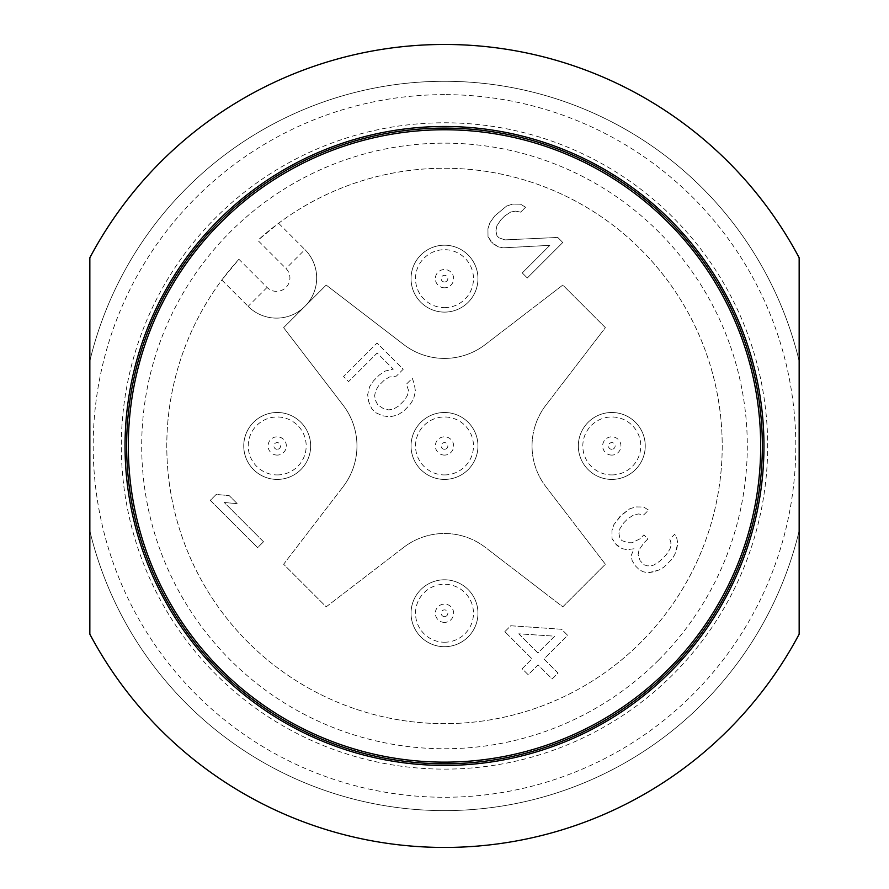 <?xml version="1.0" encoding="UTF-8"?>
<svg xmlns="http://www.w3.org/2000/svg" width="889" height="889" viewBox="0 0 889 889"><rect width="100%" height="100%" fill="white"/><g stroke="black" fill="none" stroke-linecap="round" stroke-linejoin="round"><path stroke-width="0.67" stroke-dasharray="4.45 3.33" d="M444.5 769.118A323.174 323.174 0 0 0 767.674 445.956A323.174 323.174 0 0 0 444.5 122.782A323.174 323.174 0 0 0 121.326 445.956A323.174 323.174 0 0 0 444.5 769.118M444.5 94.634A351.311 351.311 0 0 0 93.189 445.956A351.311 351.311 0 0 0 444.5 797.266A351.311 351.311 0 0 0 795.811 445.956A351.311 351.311 0 0 0 444.5 94.634M799.155 360.978A364.701 364.701 0 0 0 89.845 360.978L89.845 257.754A401.506 401.506 0 0 1 799.155 257.754L799.155 360.978A364.701 364.701 0 0 0 89.845 360.978L89.845 530.922A364.701 364.701 0 0 0 799.155 530.922L799.155 634.157A401.506 401.506 0 0 1 89.845 634.157L89.845 530.922A364.701 364.701 0 0 0 799.155 530.922L799.155 360.978M668.072 669.528A316.184 316.184 0 0 1 220.928 669.528A316.184 316.184 0 0 1 220.928 222.372A316.184 316.184 0 0 1 668.072 222.372A316.184 316.184 0 0 1 668.072 669.528M658.616 660.06A302.805 302.805 0 0 1 230.384 660.06A302.805 302.805 0 0 1 230.384 231.84A302.805 302.805 0 0 1 658.616 231.84A302.805 302.805 0 0 1 658.616 660.06M238.897 259.277A277.701 277.701 0 0 0 376.947 715.312A277.701 277.701 0 0 0 713.867 378.392A277.701 277.701 0 0 0 257.821 240.352L285.991 268.511A13.379 13.379 0 0 1 285.991 287.436A13.379 13.379 0 0 1 267.056 287.436L238.897 259.277L221.805 280.035L248.131 306.361L221.805 280.035A277.701 277.701 0 0 0 385.682 717.356A277.701 277.701 0 0 0 715.901 387.126A277.701 277.701 0 0 0 278.59 223.261L257.821 240.352M283.624 327.663L326.207 285.069L403.762 344.588A66.919 66.919 0 0 0 485.238 344.588A66.919 66.919 0 0 1 403.762 344.588L326.207 285.069L283.624 327.663L343.132 405.217A66.919 66.919 0 0 1 343.132 486.683A66.919 66.919 0 0 0 343.132 405.217L283.624 327.663M485.238 344.588L562.793 285.069L605.376 327.663L545.868 405.217A66.919 66.919 0 0 0 545.868 486.683A66.919 66.919 0 0 1 545.868 405.217L605.376 327.663L562.793 285.069L485.238 344.588M545.868 486.683L605.376 564.248L562.793 606.831L485.238 547.324A66.919 66.919 0 0 0 403.762 547.324A66.919 66.919 0 0 1 485.238 547.324L562.793 606.831L605.376 564.248L545.868 486.683M403.762 547.324L326.207 606.831L283.624 564.248L343.132 486.683L283.624 564.248L326.207 606.831L403.762 547.324M304.916 306.361A40.149 40.149 0 0 1 248.131 306.361A40.149 40.149 0 0 0 304.916 306.361A40.149 40.149 0 0 0 304.916 249.587A40.149 40.149 0 0 1 304.916 306.361M278.59 223.261L304.916 249.587L278.59 223.261M504.985 239.886L557.759 237.452L562.793 242.486L527.31 277.979L522.276 272.945L549.869 245.342L503.085 247.831L498.084 246.786L493.073 243.742L488.017 236.718L487.939 228.751L489.872 222.795L494.773 215.871L506.63 206.037L512.586 204.103L520.554 204.192L525.566 207.226L520.632 212.16L515.642 211.104L510.675 212.049L504.741 215.971L500.796 219.916L496.873 225.85L495.929 230.829L496.973 235.818L498.996 237.83L504.985 239.886L557.759 237.452L562.793 242.486L527.31 277.979L522.276 272.945L549.869 245.342L503.085 247.831L498.084 246.786L491.061 241.73L488.017 236.718L487.939 228.751L489.872 222.795L494.773 215.871L506.63 206.037L512.586 204.103L520.554 204.192L525.566 207.226L520.632 212.16L515.642 211.104L510.675 212.049L504.741 215.971L500.796 219.916L496.873 225.85L495.929 230.829L496.973 235.818L498.996 237.83L504.985 239.886M263.511 541.768L257.599 547.68L210.282 500.363L216.194 494.451L229.151 495.584L237.207 503.641L224.25 502.507L263.511 541.768L257.599 547.68L210.282 500.363L216.194 494.451L229.151 495.584L237.207 503.641L224.25 502.507L263.511 541.768M653.226 571.871L648.259 572.816L643.258 571.771L639.258 569.727L635.235 565.704L632.19 560.692L631.134 555.703L634.057 548.757L627.089 549.68L622.1 548.635L617.088 545.59L612.032 538.567L611.943 530.6L613.877 524.632L621.744 514.764L629.645 508.864L635.602 506.93L643.58 507.019L648.592 510.064L643.658 514.987L638.669 513.942L633.701 514.887L627.767 518.809L623.822 522.754L619.9 528.688L618.955 533.656L620 538.645L622.011 540.656L628.012 542.712L632.001 542.757L639.924 538.856L643.869 534.911L647.903 538.945L643.958 542.89L639.047 549.802L638.102 554.78L640.158 560.781L644.181 564.804L647.181 565.826L651.17 565.871L654.148 564.904L660.083 560.981L665.994 555.069L669.917 549.135L670.884 546.157L670.839 542.168L669.817 539.167L674.74 534.245L676.773 538.245L677.829 543.246L676.885 548.213L674.951 554.169L672.017 559.114L664.127 567.004L659.182 569.938L648.259 572.816L643.258 571.771L639.258 569.727L635.235 565.704L632.19 560.692L631.134 555.703L634.057 548.757L627.089 549.68L622.1 548.635L615.077 543.579L612.032 538.567L611.943 530.6L613.877 524.632L619.766 516.731L629.645 508.864L635.602 506.93L643.58 507.019L648.592 510.064L643.658 514.987L638.669 513.942L633.701 514.887L627.767 518.809L623.822 522.754L619.9 528.688L618.955 533.656L620 538.645L622.011 540.656L628.012 542.712L632.001 542.757L639.924 538.856L643.869 534.911L647.903 538.945L643.958 542.89L639.047 549.802L638.102 554.78L640.158 560.781L644.181 564.804L647.181 565.826L651.17 565.871L654.148 564.904L660.083 560.981L665.994 555.069L669.917 549.135L670.884 546.157L670.839 542.168L669.817 539.167L674.74 534.245L676.773 538.245L677.829 543.246L674.951 554.169L672.017 559.114L664.127 567.004L659.182 569.938L653.226 571.871M504.83 631.668L510.742 625.756L561.581 629.279L567.627 635.324L543.968 658.982L558.059 673.073L552.147 678.985L538.056 664.894L528.199 674.751L522.154 668.717L532.011 658.86L504.83 631.668L510.742 625.756L561.581 629.279L567.627 635.324L543.968 658.982L558.059 673.073L552.147 678.985L538.056 664.894L528.199 674.751L522.154 668.717L532.011 658.86L504.83 631.668M444.5 245.197A33.46 33.46 0 0 1 477.96 278.657A33.46 33.46 0 0 1 444.5 312.117A33.46 33.46 0 0 1 411.04 278.657A33.46 33.46 0 0 1 444.5 245.197A33.46 33.46 0 0 1 477.96 278.657A33.46 33.46 0 0 1 444.5 312.117A33.46 33.46 0 0 1 411.04 278.657A33.46 33.46 0 0 1 444.5 245.197A33.46 33.46 0 0 0 411.04 278.657A33.46 33.46 0 0 0 444.5 312.117A33.46 33.46 0 0 0 477.96 278.657A33.46 33.46 0 0 0 444.5 245.197M277.212 412.496A33.46 33.46 0 0 1 310.661 445.956A33.46 33.46 0 0 1 277.212 479.415A33.46 33.46 0 0 1 243.753 445.956A33.46 33.46 0 0 1 277.212 412.496A33.46 33.46 0 0 1 310.661 445.956A33.46 33.46 0 0 1 277.212 479.415A33.46 33.46 0 0 1 243.753 445.956A33.46 33.46 0 0 1 277.212 412.496A33.46 33.46 0 0 0 243.753 445.956A33.46 33.46 0 0 0 277.212 479.415A33.46 33.46 0 0 0 310.661 445.956A33.46 33.46 0 0 0 277.212 412.496M611.788 412.496A33.46 33.46 0 0 1 645.247 445.956A33.46 33.46 0 0 1 611.788 479.415A33.46 33.46 0 0 1 578.339 445.956A33.46 33.46 0 0 1 611.788 412.496A33.46 33.46 0 0 1 645.247 445.956A33.46 33.46 0 0 1 611.788 479.415A33.46 33.46 0 0 1 578.339 445.956A33.46 33.46 0 0 1 611.788 412.496A33.46 33.46 0 0 0 578.339 445.956A33.46 33.46 0 0 0 611.788 479.415A33.46 33.46 0 0 0 645.247 445.956A33.46 33.46 0 0 0 611.788 412.496M444.5 579.784A33.46 33.46 0 0 1 477.96 613.243A33.46 33.46 0 0 1 444.5 646.703A33.46 33.46 0 0 1 411.04 613.243A33.46 33.46 0 0 1 444.5 579.784A33.46 33.46 0 0 1 477.96 613.243A33.46 33.46 0 0 1 444.5 646.703A33.46 33.46 0 0 1 411.04 613.243A33.46 33.46 0 0 1 444.5 579.784A33.46 33.46 0 0 0 411.04 613.243A33.46 33.46 0 0 0 444.5 646.703A33.46 33.46 0 0 0 477.96 613.243A33.46 33.46 0 0 0 444.5 579.784M403.25 369.213L396.35 376.114L389.382 377.036L384.437 379.97L378.525 385.882L375.58 390.838L374.636 395.805L375.691 400.795L377.725 404.806L383.748 408.851L388.737 409.907L393.705 408.962L398.65 406.017L404.573 400.106L407.506 395.161L408.451 390.182L406.395 384.192L412.307 378.269L414.363 384.27L415.43 391.26L413.529 399.205L409.607 405.14L403.684 411.051L397.75 414.974L389.804 416.885L382.815 415.819L375.814 412.752L371.791 408.729L368.724 401.717L367.657 394.738L369.568 386.793L373.491 380.848L379.403 374.936L385.337 371.013L393.282 369.102L377.18 353L348.588 381.581L343.554 376.558L377.069 343.032L403.25 369.213L396.35 376.114L389.382 377.036L384.437 379.97L378.525 385.882L375.58 390.838L374.636 395.805L375.691 400.795L377.725 404.806L383.748 408.851L388.737 409.907L393.705 408.962L398.65 406.017L404.573 400.106L407.506 395.161L408.451 390.182L406.395 384.192L412.307 378.269L414.363 384.27L415.43 391.26L413.529 399.205L409.607 405.14L403.684 411.051L397.75 414.974L389.804 416.885L382.815 415.819L375.814 412.752L371.791 408.729L368.724 401.717L367.657 394.738L369.568 386.793L373.491 380.848L379.403 374.936L385.337 371.013L393.282 369.102L377.18 353L348.588 381.581L343.554 376.558L377.069 343.032L403.25 369.213M444.5 412.496A33.46 33.46 0 0 1 477.96 445.956A33.46 33.46 0 0 1 444.5 479.415A33.46 33.46 0 0 1 411.04 445.956A33.46 33.46 0 0 1 444.5 412.496A33.46 33.46 0 0 1 477.96 445.956A33.46 33.46 0 0 1 444.5 479.415A33.46 33.46 0 0 1 411.04 445.956A33.46 33.46 0 0 1 444.5 412.496A33.46 33.46 0 0 0 411.04 445.956A33.46 33.46 0 0 0 444.5 479.415A33.46 33.46 0 0 0 477.96 445.956A33.46 33.46 0 0 0 444.5 412.496M518.798 633.813L537.923 652.937L554.68 636.18L518.798 633.813L537.923 652.937L554.68 636.18L518.798 633.813M444.5 622.389A9.146 9.146 0 0 1 435.354 613.243A9.146 9.146 0 0 1 444.5 604.098A9.146 9.146 0 0 1 453.646 613.243A9.146 9.146 0 0 1 444.5 622.389M444.5 616.588A3.345 3.345 0 0 1 441.155 613.243A3.345 3.345 0 0 1 444.5 609.898A3.345 3.345 0 0 1 447.845 613.243A3.345 3.345 0 0 1 444.5 616.588M611.788 455.09A9.146 9.146 0 0 1 602.653 445.956A9.146 9.146 0 0 1 611.788 436.81A9.146 9.146 0 0 1 620.933 445.956A9.146 9.146 0 0 1 611.788 455.09M611.788 449.301A3.345 3.345 0 0 1 608.443 445.956A3.345 3.345 0 0 1 611.788 442.611A3.345 3.345 0 0 1 615.144 445.956A3.345 3.345 0 0 1 611.788 449.301M277.212 455.09A9.146 9.146 0 0 1 268.067 445.956A9.146 9.146 0 0 1 277.212 436.81A9.146 9.146 0 0 1 286.347 445.956A9.146 9.146 0 0 1 277.212 455.09M277.212 449.301A3.345 3.345 0 0 1 273.856 445.956A3.345 3.345 0 0 1 277.212 442.611A3.345 3.345 0 0 1 280.557 445.956A3.345 3.345 0 0 1 277.212 449.301M444.5 287.803A9.146 9.146 0 0 1 435.354 278.657A9.146 9.146 0 0 1 444.5 269.523A9.146 9.146 0 0 1 453.646 278.657A9.146 9.146 0 0 1 444.5 287.803M444.5 282.002A3.345 3.345 0 0 1 441.155 278.657A3.345 3.345 0 0 1 444.5 275.312A3.345 3.345 0 0 1 447.845 278.657A3.345 3.345 0 0 1 444.5 282.002M444.5 455.09A9.146 9.146 0 0 1 435.354 445.956A9.146 9.146 0 0 1 444.5 436.81A9.146 9.146 0 0 1 453.646 445.956A9.146 9.146 0 0 1 444.5 455.09M444.5 449.301A3.345 3.345 0 0 1 441.155 445.956A3.345 3.345 0 0 1 444.5 442.611A3.345 3.345 0 0 1 447.845 445.956A3.345 3.345 0 0 1 444.5 449.301M444.5 474.926A28.981 28.981 0 0 0 473.481 445.956A28.981 28.981 0 0 0 444.5 416.974A28.981 28.981 0 0 0 415.519 445.956A28.981 28.981 0 0 0 444.5 474.926M267.056 287.436L248.131 306.361A40.149 40.149 0 0 0 304.916 306.361A40.149 40.149 0 0 0 304.916 249.587L285.991 268.511M444.5 307.638A28.981 28.981 0 0 0 473.481 278.657A28.981 28.981 0 0 0 444.5 249.687A28.981 28.981 0 0 0 415.519 278.657A28.981 28.981 0 0 0 444.5 307.638M277.212 474.926A28.981 28.981 0 0 0 306.183 445.956A28.981 28.981 0 0 0 277.212 416.974A28.981 28.981 0 0 0 248.231 445.956A28.981 28.981 0 0 0 277.212 474.926M611.788 474.926A28.981 28.981 0 0 0 640.769 445.956A28.981 28.981 0 0 0 611.788 416.974A28.981 28.981 0 0 0 582.817 445.956A28.981 28.981 0 0 0 611.788 474.926M444.5 642.225A28.981 28.981 0 0 0 473.481 613.243A28.981 28.981 0 0 0 444.5 584.273A28.981 28.981 0 0 0 415.519 613.243A28.981 28.981 0 0 0 444.5 642.225"/><path stroke-width="1.33" d="M444.5 763.807A317.851 317.851 0 0 0 762.351 445.956A317.851 317.851 0 0 0 444.5 128.094A317.851 317.851 0 0 0 126.649 445.956A317.851 317.851 0 0 0 444.5 763.807M444.5 126.482A319.462 319.462 0 0 0 125.038 445.956A319.462 319.462 0 0 0 444.5 765.418A319.462 319.462 0 0 0 763.962 445.956A319.462 319.462 0 0 0 444.5 126.482M89.845 634.157L89.845 257.754A401.506 401.506 0 0 1 799.155 257.754L799.155 634.157A401.506 401.506 0 0 1 89.845 634.157M220.928 222.372A316.184 316.184 0 0 0 220.928 669.528A316.184 316.184 0 0 0 668.072 669.528A316.184 316.184 0 0 0 668.072 222.372A316.184 316.184 0 0 0 220.928 222.372"/></g></svg>
